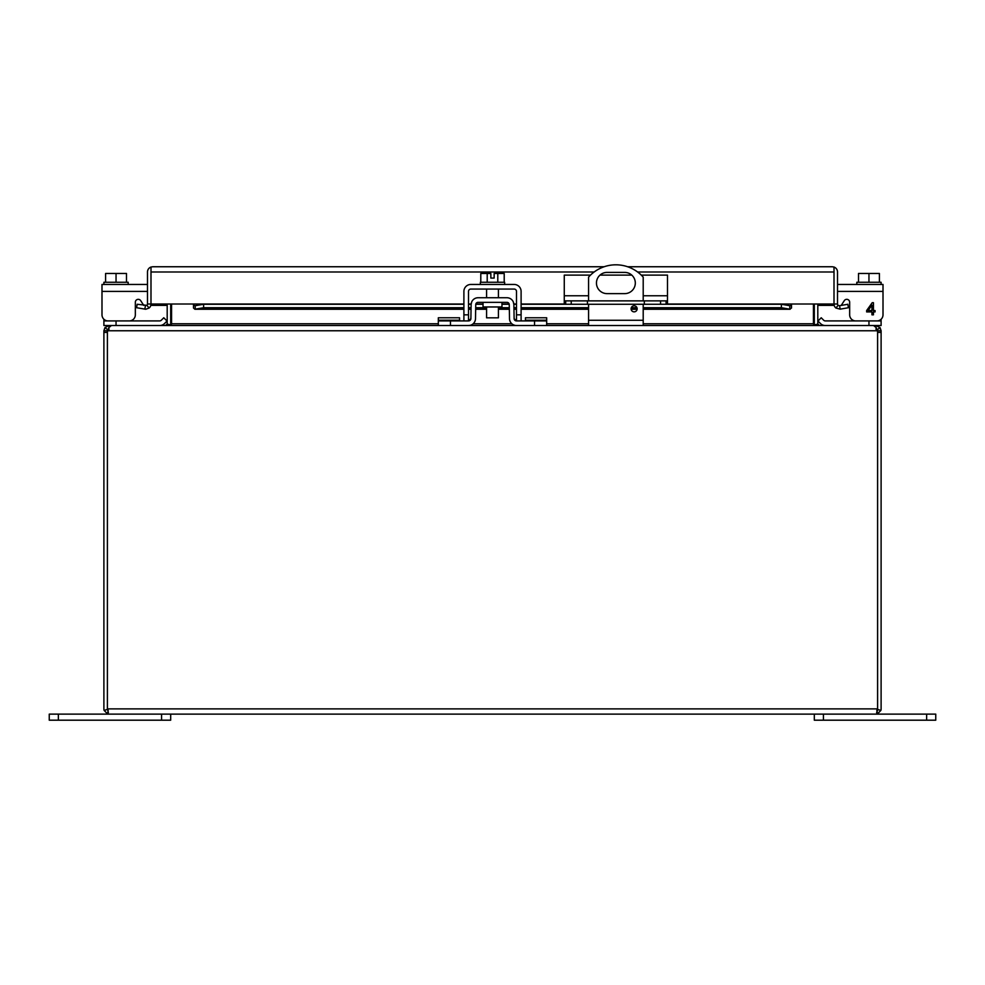 <?xml version="1.0" encoding="UTF-8"?>
<svg xmlns="http://www.w3.org/2000/svg" width="985" height="985" viewBox="0 0 985 985"><rect width="100%" height="100%" fill="white"/><g stroke="black" fill="none" stroke-linecap="round" stroke-linejoin="round"><path stroke-width="1.48" d="M814.312 714.125L814.312 720.195L935.75 720.195L935.75 714.125L926.639 714.125L926.639 720.195M823.423 720.195L823.423 714.125L926.639 714.125M634.118 305.781A3.041 3.041 0 0 1 637.16 308.81A3.041 3.041 0 0 1 634.118 311.851A3.041 3.041 0 0 1 631.089 308.81A3.041 3.041 0 0 1 634.118 305.781M588.562 300.868L588.562 277.142A36.433 36.433 0 0 1 643.205 277.142L643.205 300.868M607.068 272.402L624.699 272.402A10.613 10.613 0 0 1 635.313 283.015A10.613 10.613 0 0 1 624.699 293.628L607.068 293.628A10.613 10.613 0 0 1 596.454 283.015A10.613 10.613 0 0 1 607.068 272.402M588.562 325.518L588.562 304.267M643.205 325.518L643.205 304.267M107.402 708.88L108.387 712.586L107.513 713.866L109.138 714.125L875.862 714.125L877.487 713.866L876.613 712.586L877.598 710.419L877.598 708.88L107.402 708.88L107.402 332.388A4.863 4.863 0 0 1 107.673 330.763L107.993 329.446M109.138 714.125L107.513 713.866L104.127 710.419A5.245 5.245 0 0 1 103.893 708.88L103.893 332.388L107.39 332.388L107.39 709.422L104.127 710.419M881.107 332.388L877.61 332.388L877.61 709.422L880.873 710.419A5.245 5.245 0 0 0 881.107 708.88L881.107 330.763L877.61 330.763L875.862 329.015M880.873 710.419L877.487 713.866L876.785 710.37L877.487 713.866L875.862 714.125M107.513 713.866L108.227 710.37L107.513 713.866M877.327 330.763L876.182 327.611L873.572 325.518L111.428 325.518L108.818 327.611L107.673 330.763L877.327 330.763A4.863 4.863 0 0 1 877.598 332.388L877.598 708.88M877.598 710.419L877.598 709.422M109.138 329.015L107.39 330.763L103.893 330.763L103.893 332.388M103.893 330.763L104.952 327.611L109.138 325.518L109.138 327.155M875.862 327.155L875.862 325.518L880.048 327.611L881.107 330.763M107.39 330.763L107.39 332.388M167.191 304.008L167.191 323.769A1.748 1.748 0 0 1 167.154 324.127L165.443 325.518L103.893 325.518L103.893 319.238M877.61 332.388L877.61 330.763M881.107 319.238L881.107 325.518L881.107 320.913L881.107 325.518L819.557 325.518L817.846 324.127A1.748 1.748 0 0 1 817.809 323.769L817.809 304.008M813.438 304.008L813.438 324.127L817.279 325.518M167.721 325.518L171.562 324.127L171.562 304.008M814.312 304.008L814.312 323.769A5.245 5.245 0 0 0 814.386 324.681L813.438 324.127M170.368 324.804L167.154 324.127M817.846 324.127L814.632 324.804M170.688 304.008L170.688 323.769A5.245 5.245 0 0 1 170.614 324.681M565.685 300.868L565.685 304.267L564.27 304.267L564.27 300.868L667.498 300.868L667.498 304.267L666.069 304.267L666.069 300.868M644.325 300.868L644.325 304.267L587.442 304.267L587.442 300.868M587.442 304.267L571.214 304.267L571.214 300.868M565.685 304.267L571.214 304.267M590.471 275.123L564.27 275.123L564.27 300.868M641.284 275.123L667.498 275.123L667.498 300.868M660.553 300.868L660.553 304.267L666.069 304.267M660.553 304.267L644.325 304.267M631.791 275.123L599.976 275.123M167.191 305.362L151 305.362L151 304.008A5.245 5.245 0 0 1 149.117 308.022L145.743 309.253L136.57 307.714L137.186 304.267L146.863 305.338A1.748 1.748 0 0 0 147.491 304.008L193.503 304.008L193.503 308.022L194.87 309.253L463.898 309.253M834 271.872L834 305.362L817.809 305.362M594.152 271.995L151 271.995L151 267.046L152.737 266.75L151 267.046L151 271.872M814.312 305.362L813.438 305.362M171.562 305.362L170.688 305.362M791.497 308.022L789.785 309.167L789.785 305.719L791.497 305.338L791.497 308.022L791.497 304.008L837.509 304.008A1.748 1.748 0 0 0 838.136 305.338L839.565 305.719L840.168 309.167L835.883 308.022A5.245 5.245 0 0 1 834.012 304.008L834.012 271.995L637.615 271.995M832.263 266.75L834.012 267.046L834.012 271.995L834 267.046L832.263 266.75L627.617 266.75M150.988 271.995L150.988 304.008L151 271.995M834.012 267.046A5.245 5.245 0 0 1 837.509 271.995L837.509 304.008M643.205 309.253L790.13 309.253L781.388 307.714L643.205 307.714M150.988 267.046A5.245 5.245 0 0 0 147.491 271.995L147.491 304.008M838.136 305.338L835.883 308.022M839.565 305.719L847.814 304.267L848.43 307.714L840.168 309.167M604.137 266.75L152.737 266.75M193.503 305.338L195.215 305.719L195.215 309.167L203.612 307.714L463.898 307.714M194.87 305.756L203.612 304.267L203.612 307.714M636.95 307.714L631.287 307.714M588.562 307.714L521.102 307.714M516.485 307.714L513.924 307.714M509.307 307.714L498.422 307.714M486.578 307.714L475.693 307.714M471.076 307.714L468.515 307.714M667.498 304.267L781.388 304.267L790.13 305.756M149.117 308.022L146.863 305.338M144.832 309.167L145.435 305.719M781.388 304.267L781.388 307.714M203.612 304.267L463.898 304.267M468.515 304.267L471.138 304.267M475.78 304.267L483.032 304.267M501.968 304.267L509.22 304.267M513.862 304.267L516.485 304.267M521.102 304.267L564.27 304.267M58.361 720.195L58.361 714.125L49.25 714.125L49.25 720.195L170.688 720.195L170.688 714.125M58.361 714.125L161.577 714.125L161.577 720.195M881.107 320.913L825.332 320.913A2.327 2.327 0 0 1 823.682 320.223L821.231 317.773L817.969 321.036L820.419 323.486A6.944 6.944 0 0 0 825.332 325.518M825.332 320.913A2.327 2.327 0 0 1 823.682 320.223M167.031 321.036L164.581 323.486L167.031 321.036L163.769 317.773L161.318 320.223A2.327 2.327 0 0 1 159.668 320.913L103.893 320.913M159.668 325.518A6.944 6.944 0 0 0 164.581 323.486M161.318 320.223A2.327 2.327 0 0 1 159.668 320.913M483.032 302.346L483.032 306.963L501.968 306.963L501.968 302.346M525.448 320.913L525.448 317.773L546.675 317.773L546.675 325.518L516.448 325.518A6.944 6.944 0 0 1 509.504 318.697L509.257 304.648A2.327 2.327 0 0 0 506.93 302.346L478.07 302.346A2.327 2.327 0 0 0 475.743 304.648L475.496 318.697A6.944 6.944 0 0 1 468.552 325.518L438.325 325.518L438.325 317.773L459.552 317.773L459.552 320.913M546.675 320.913L516.448 320.913A2.327 2.327 0 0 1 514.121 318.611L513.875 304.562A6.944 6.944 0 0 0 506.93 297.741L478.07 297.741A6.944 6.944 0 0 0 471.125 304.562L470.879 318.611A2.327 2.327 0 0 1 468.552 320.913L438.325 320.913M468.552 325.518L470.153 325.333M470.879 318.611L468.552 320.913M471.692 301.927L471.125 304.562M513.308 324.767L514.835 325.333M513.875 304.562L513.308 301.927M514.121 318.611L516.448 320.913M858.514 282.264L858.514 273.473L868.955 273.473L868.955 282.264M879.408 282.264L879.408 273.473L868.955 273.473M881.107 284.456L881.107 282.264L856.815 282.264L856.815 284.456M846.755 299.317A2.918 2.918 0 0 1 849.661 302.235L849.661 314.831A6.07 6.07 0 0 0 855.743 320.913M837.509 284.456L883.003 284.456L883.003 314.831A6.07 6.07 0 0 1 876.921 320.913M837.509 291.4L883.003 291.4L883.003 314.831M875.062 310.558L875.062 311.925L873.436 311.925L873.436 314.831L871.947 314.831L871.947 311.925L866.64 311.925L866.64 310.558L872.23 302.69L873.436 302.69L873.436 310.558L875.062 310.558M841.239 305.387A2.918 2.918 0 0 1 841.215 305.436A2.918 2.918 0 0 0 841.239 305.387L844.305 300.647A2.918 2.918 0 0 1 849.661 302.235L849.661 314.831M871.947 310.558L868.105 310.558L871.947 305.079L871.947 310.558M126.486 282.264L126.486 273.473L116.045 273.473L116.045 282.264M105.592 282.264L105.592 273.473L116.045 273.473M128.185 284.456L103.893 284.456L103.893 282.264L128.185 282.264L128.185 284.456L147.491 284.456L101.997 284.456L101.997 291.4L147.491 291.4M143.785 305.436A2.918 2.918 0 0 1 143.761 305.387L140.695 300.647A2.918 2.918 0 0 0 135.339 302.235L135.339 314.831A6.07 6.07 0 0 1 129.257 320.913M103.893 284.456L101.997 284.456M108.079 320.913A6.07 6.07 0 0 1 101.997 314.831L101.997 291.4M140.695 300.647A2.918 2.918 0 0 0 135.339 302.235L135.339 314.831M486.578 306.963L486.578 317.823L498.422 317.823L498.422 306.963M487.206 282.264L487.206 273.473L480.791 273.473L480.791 282.264M504.209 282.264L504.209 273.473L497.794 273.473L497.794 282.264M487.206 273.473L490.85 273.473L490.85 278.09L494.15 278.09L494.15 273.473L497.794 273.473M504.64 284.456L504.64 282.264L480.36 282.264L480.36 284.456M463.898 320.913L463.898 291.4A6.944 6.944 0 0 1 470.842 284.456L514.158 284.456A6.944 6.944 0 0 1 521.102 291.4L521.102 320.913M468.515 320.913L468.515 291.4A2.327 2.327 0 0 1 470.842 289.061L514.158 289.061A2.327 2.327 0 0 1 516.485 291.4L516.485 320.913M643.205 320.273L588.562 320.273M107.747 329.716L104.952 327.611M877.253 329.716L880.048 327.611M171.562 323.769L438.325 323.769M473.157 323.769L511.843 323.769M546.675 323.769L588.562 323.769M643.205 323.769L813.438 323.769M564.27 295.771L588.562 295.771M643.205 295.771L667.498 295.771M789.785 309.167L643.205 309.167M637.135 309.167L631.102 309.167M588.562 309.167L521.102 309.167M516.485 309.167L513.948 309.167M509.331 309.167L498.422 309.167M486.578 309.167L475.669 309.167M471.052 309.167L468.515 309.167M463.898 309.167L195.215 309.167M193.503 304.008L463.898 304.008M468.515 304.008L471.162 304.008M475.841 304.008L483.032 304.008M501.968 304.008L509.159 304.008M513.838 304.008L516.485 304.008M521.102 304.008L564.27 304.008M667.498 304.008L791.497 304.008M868.955 320.913L868.955 325.518M116.045 325.518L116.045 320.913M450.465 325.518L450.465 320.913M534.535 325.518L534.535 320.913M459.552 320.223L438.325 320.223M525.448 320.223L546.675 320.223M516.485 314.831L521.102 314.831M463.898 314.831L468.515 314.831M468.515 309.253L471.052 309.253M475.669 309.253L486.578 309.253M498.422 309.253L509.331 309.253M513.948 309.253L516.485 309.253M521.102 309.253L588.562 309.253M631.114 309.253L637.123 309.253M498.422 289.061L498.422 297.741M486.578 289.061L486.578 297.741"/></g></svg>
